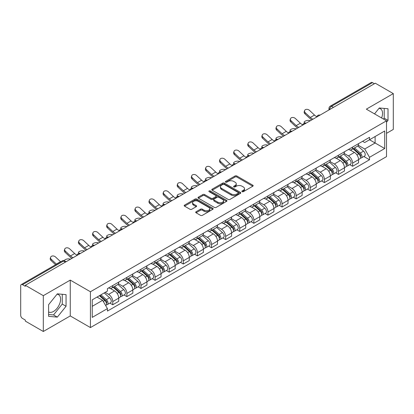 <?xml version="1.0" encoding="UTF-8"?>
<svg xmlns="http://www.w3.org/2000/svg" width="414" height="414" viewBox="0 0 414 414"><rect width="100%" height="100%" fill="white"/><g stroke="black" fill="none" stroke-linecap="round" stroke-linejoin="round"><path stroke-width="0.62" d="M242.112 191.677A0.88 0.507 0 0 0 243.36 191.677L252.788 186.228A1.258 0.724 0 0 0 253.156 185.715A1.258 0.724 0 0 0 252.788 185.203L236.813 175.981A1.258 0.724 0 0 0 235.033 175.981L225.604 181.425A0.88 0.507 0 0 0 225.345 181.782A0.88 0.507 0 0 0 225.604 182.144A0.88 0.507 0 0 0 226.846 182.144L228.067 181.435A4.016 2.318 0 0 1 233.75 181.435L235.08 182.207A4.016 2.318 0 0 1 236.254 183.847A4.016 2.318 0 0 1 235.08 185.488L233.858 186.191A0.88 0.507 0 0 0 233.599 186.548A0.88 0.507 0 0 0 233.858 186.911A0.88 0.507 0 0 0 235.1 186.911L236.322 186.207A4.016 2.318 0 0 1 242.004 186.207L243.334 186.973A4.016 2.318 0 0 1 244.514 188.613A4.016 2.318 0 0 1 243.334 190.254L242.112 190.957A0.88 0.507 0 0 0 241.859 191.315A0.88 0.507 0 0 0 242.112 191.677L242.112 190.957M379.001 108.323A9.977 5.76 -60 0 1 380.471 108.773A9.977 5.76 -60 0 1 381.589 117.964M57.044 294.199A9.977 5.76 -60 0 1 58.519 294.654A9.977 5.76 -60 0 1 60.046 302.644A9.977 5.76 -60 0 1 53.53 311.437A9.977 5.76 -60 0 1 48.598 311.965M196.065 211.751A1.258 0.724 0 0 0 195.698 212.263A1.258 0.724 0 0 0 196.065 212.775L200.547 215.368A1.258 0.724 0 0 0 202.322 215.368L212.801 209.318A1.258 0.724 0 0 0 213.169 208.806A1.258 0.724 0 0 0 212.801 208.294L196.821 199.067A1.258 0.724 0 0 0 195.046 199.067L184.572 205.116A1.258 0.724 0 0 0 184.204 205.629A1.258 0.724 0 0 0 184.572 206.141L189.985 209.267A1.258 0.724 0 0 0 191.76 209.267L196.241 206.679A1.258 0.724 0 0 0 196.609 206.167A1.258 0.724 0 0 0 196.241 205.654L193.555 204.102A3.359 1.941 0 0 1 192.572 202.731A3.359 1.941 0 0 1 194.647 200.94A3.359 1.941 0 0 1 198.306 201.359L208.827 207.435A3.359 1.941 0 0 1 209.81 208.806A3.359 1.941 0 0 1 207.735 210.597A3.359 1.941 0 0 1 204.076 210.177L202.322 209.163A1.258 0.724 0 0 0 200.547 209.163L196.065 211.751L196.065 212.775M90.428 291.751L70.261 280.107L43.31 295.668L25.311 285.277L375.301 83.214L393.3 93.605L366.349 109.161L386.516 120.805L90.428 291.751L90.428 327.572L386.516 156.627L386.516 120.805M228.155 199.429A1.258 0.724 0 0 0 229.93 199.429L240.405 193.379A1.258 0.724 0 0 0 240.772 192.867A1.258 0.724 0 0 0 240.405 192.355L224.429 183.128A1.258 0.724 0 0 0 222.654 183.128L212.175 189.177A1.258 0.724 0 0 0 211.808 189.69A1.258 0.724 0 0 0 212.175 190.202L228.155 199.429M209.468 191.863A0.88 0.507 0 0 1 210.359 191.987L210.359 190.947L226.603 200.324A1.258 0.724 0 0 1 226.97 200.837A1.258 0.724 0 0 1 226.603 201.349L216.129 207.398A1.258 0.724 0 0 1 214.354 207.398L198.373 198.171L202.855 195.605L202.855 194.559L198.373 197.147A1.258 0.724 0 0 0 198.006 197.659A1.258 0.724 0 0 0 198.373 198.171L198.373 197.147M202.855 195.605A1.258 0.724 0 0 1 204.63 195.605L204.63 194.559A1.258 0.724 0 0 0 202.855 194.559M204.63 194.559L211.114 198.301A1.258 0.724 0 0 0 212.889 198.301L215.86 196.583A1.258 0.724 0 0 0 216.227 196.07A1.258 0.724 0 0 0 215.86 195.558L209.117 191.661A0.88 0.507 0 0 1 208.858 191.304A0.88 0.507 0 0 1 209.401 190.833A0.88 0.507 0 0 1 210.359 190.947M43.31 295.668L43.31 331.49L25.311 321.098L25.311 320.053L22.511 318.433A2.556 1.475 -120 0 1 20.7 315.302L20.7 285.748A2.556 1.475 -120 0 1 21.228 284.578L62.198 260.923A2.556 1.475 60 0 1 63.477 261.053L22.511 284.703A2.556 1.475 -120 0 0 21.228 284.578M386.516 133.339L393.3 129.422L393.3 93.605M43.31 331.49L70.261 315.929L90.428 327.572M25.311 285.277L25.311 286.322L22.511 284.703M333.43 107.386L331.531 106.289A2.556 1.475 60 0 0 330.253 106.165L371.218 82.51A2.556 1.475 60 0 1 372.502 82.64L331.531 106.289A2.556 1.475 120 0 0 329.725 109.425L329.725 109.529M374.401 83.737L372.502 82.64M352.604 147.068A5.884 3.395 60 0 1 351.382 149.713L357.354 146.266A5.884 3.395 -120 0 0 358.571 143.622M344.132 153.408L348.443 155.897A5.884 3.395 60 0 1 352.604 163.1L358.571 159.654A5.884 3.395 -120 0 0 354.41 152.45L350.14 149.982M358.571 159.654L358.571 162.837L352.604 166.283L349.742 164.632M351.382 149.713A5.884 3.395 60 0 1 348.49 149.444M352.604 163.1L352.604 166.283M338.497 155.214A5.884 3.395 60 0 1 337.275 157.858L343.247 154.412A5.884 3.395 -120 0 0 344.464 151.767M335.635 172.778L338.497 174.429L344.464 170.982L344.464 167.799A5.884 3.395 -120 0 0 340.303 160.596L336.033 158.127M337.275 157.858A5.884 3.395 60 0 1 334.383 157.589M330.025 161.553L334.336 164.037A5.884 3.395 60 0 1 338.497 171.246L338.497 174.429M324.385 163.359A5.884 3.395 60 0 1 323.168 166.004L329.135 162.557A5.884 3.395 -120 0 0 330.356 159.913M321.523 180.923L324.385 182.574L330.356 179.127L330.356 175.945A5.884 3.395 -120 0 0 326.196 168.741L321.921 166.273M323.168 166.004A5.884 3.395 60 0 1 320.27 165.735M315.918 169.693L320.229 172.183A5.884 3.395 60 0 1 324.385 179.391L324.385 182.574M310.277 171.505A5.884 3.395 60 0 1 309.061 174.149L315.028 170.703A5.884 3.395 -120 0 0 316.249 168.058M307.416 189.069L310.277 190.719L316.249 187.273L316.249 184.09A5.884 3.395 -120 0 0 312.089 176.887L307.814 174.418M309.061 174.149A5.884 3.395 60 0 1 306.163 173.88M301.806 177.839L306.117 180.328A5.884 3.395 60 0 1 310.277 187.537L310.277 190.719M296.17 179.65A5.884 3.395 60 0 1 294.954 182.295L300.921 178.848A5.884 3.395 -120 0 0 302.137 176.204M293.309 197.214L296.17 198.865L302.137 195.418L302.137 192.236A5.884 3.395 -120 0 0 297.982 185.027L293.707 182.564M294.954 182.295A5.884 3.395 60 0 1 292.056 182.025M287.699 185.984L292.01 188.473A5.884 3.395 60 0 1 296.17 195.682L296.17 198.865M282.063 187.796A5.884 3.395 60 0 1 280.842 190.44L286.814 186.993A5.884 3.395 -120 0 0 288.03 184.349M279.202 205.36L282.063 207.01L288.03 203.564L288.03 200.381A5.884 3.395 -120 0 0 283.869 193.172L279.6 190.709M280.842 190.44A5.884 3.395 60 0 1 277.949 190.171M273.592 194.13L277.903 196.619A5.884 3.395 60 0 1 282.063 203.828L282.063 207.01M267.956 195.941A5.884 3.395 60 0 1 266.735 198.58L272.707 195.139A5.884 3.395 -120 0 0 273.923 192.494M265.095 213.505L267.956 215.156L273.923 211.709L273.923 208.527A5.884 3.395 -120 0 0 269.762 201.318L265.493 198.855M266.735 198.58A5.884 3.395 60 0 1 263.842 198.316M259.485 202.275L263.796 204.764A5.884 3.395 60 0 1 267.956 211.973L267.956 215.156M253.844 204.086A5.884 3.395 60 0 1 252.628 206.726L258.595 203.284A5.884 3.395 -120 0 0 259.816 200.64M250.982 221.65L253.844 223.301L259.816 219.855L259.816 216.672A5.884 3.395 -120 0 0 255.655 209.463L251.381 207M252.628 206.726A5.884 3.395 60 0 1 249.73 206.462M245.378 210.421L249.689 212.91A5.884 3.395 60 0 1 253.844 220.119L253.844 223.301M239.737 212.232A5.884 3.395 60 0 1 238.521 214.871L244.488 211.43A5.884 3.395 -120 0 0 245.709 208.785M236.875 229.796L239.737 231.447L245.709 228L245.709 224.818A5.884 3.395 -120 0 0 241.548 217.609L237.274 215.145M238.521 214.871A5.884 3.395 60 0 1 235.623 214.607M231.266 218.566L235.576 221.055A5.884 3.395 60 0 1 239.737 228.264L239.737 231.447M225.63 220.377A5.884 3.395 60 0 1 224.414 223.017L230.381 219.57A5.884 3.395 -120 0 0 231.597 216.931M222.768 237.941L225.63 239.592L231.597 236.146L231.597 232.963A5.884 3.395 -120 0 0 227.441 225.754L223.167 223.291M224.414 223.017A5.884 3.395 60 0 1 221.516 222.753M217.159 226.712L221.469 229.201A5.884 3.395 60 0 1 225.63 236.41L225.63 239.592M211.523 228.523A5.884 3.395 60 0 1 210.302 231.162L216.274 227.716A5.884 3.395 -120 0 0 217.49 225.076M208.661 246.087L211.523 247.738L217.49 244.291L217.49 241.108A5.884 3.395 -120 0 0 213.329 233.9L209.06 231.436M210.302 231.162A5.884 3.395 60 0 1 207.409 230.898M203.051 234.857L207.362 237.346A5.884 3.395 60 0 1 211.523 244.555L211.523 247.738M197.416 236.668A5.884 3.395 60 0 1 196.195 239.308L202.167 235.861A5.884 3.395 -120 0 0 203.383 233.222M194.554 254.232L197.416 255.883L203.383 252.436L203.383 249.254A5.884 3.395 -120 0 0 199.222 242.045L194.953 239.582M196.195 239.308A5.884 3.395 60 0 1 193.297 239.044M188.944 243.002L193.255 245.492A5.884 3.395 60 0 1 197.416 252.7L197.416 255.883M183.304 244.814A5.884 3.395 60 0 1 182.088 247.453L188.054 244.006A5.884 3.395 -120 0 0 189.276 241.367M180.442 262.378L183.304 264.028L189.276 260.582L189.276 257.399A5.884 3.395 -120 0 0 185.115 250.191L180.84 247.727M182.088 247.453A5.884 3.395 60 0 1 179.19 247.189M174.832 251.148L179.143 253.637A5.884 3.395 60 0 1 183.304 260.841L183.304 264.028M169.197 252.959A5.884 3.395 60 0 1 167.981 255.598L173.947 252.152A5.884 3.395 -120 0 0 175.163 249.513M166.335 270.523L169.197 272.174L175.169 268.727L175.169 265.545A5.884 3.395 -120 0 0 171.008 258.336L166.733 255.873M167.981 255.598A5.884 3.395 60 0 1 165.082 255.334M160.725 259.293L165.036 261.783A5.884 3.395 60 0 1 169.197 268.986L169.197 272.174M155.09 261.105A5.884 3.395 60 0 1 153.868 263.744L159.84 260.297A5.884 3.395 -120 0 0 161.056 257.658M152.228 278.669L155.09 280.319L161.056 276.873L161.056 273.685A5.884 3.395 -120 0 0 156.896 266.481L152.626 264.013M153.868 263.744A5.884 3.395 60 0 1 150.975 263.48M146.618 267.439L150.929 269.928A5.884 3.395 60 0 1 155.09 277.132L155.09 280.319M140.983 269.25A5.884 3.395 60 0 1 139.761 271.889L145.733 268.443A5.884 3.395 -120 0 0 146.949 265.804M138.121 286.814L140.983 288.465L146.949 285.018L146.949 281.83A5.884 3.395 -120 0 0 142.789 274.627L138.519 272.158M139.761 271.889A5.884 3.395 60 0 1 136.868 271.625M132.511 275.584L136.822 278.073A5.884 3.395 60 0 1 140.983 285.277L140.983 288.465M126.87 277.396A5.884 3.395 60 0 1 125.654 280.035L131.621 276.588A5.884 3.395 -120 0 0 132.842 273.949M124.009 294.959L126.875 296.61L132.842 293.164L132.842 289.976A5.884 3.395 -120 0 0 128.682 282.772L124.407 280.304M125.654 280.035A5.884 3.395 60 0 1 122.756 279.771M118.404 283.73L122.715 286.219A5.884 3.395 60 0 1 126.875 293.422L126.875 296.61M112.763 285.541A5.884 3.395 60 0 1 111.547 288.18L117.514 284.734A5.884 3.395 -120 0 0 118.735 282.094M109.901 303.1L112.763 304.756L118.735 301.309L118.735 298.121A5.884 3.395 -120 0 0 114.575 290.918L110.3 288.449M111.547 288.18A5.884 3.395 60 0 1 108.649 287.916M105.166 292.382L108.603 294.364A5.884 3.395 60 0 1 112.763 301.568L112.763 304.756M362.597 141.298L364.724 142.53L384.709 130.99L375.12 136.522L375.12 142.996L364.724 149.004L358.239 145.262M92.234 306.319L102.636 300.316L107.428 308.616L92.234 317.388L92.234 299.845L107.428 291.073L107.428 288.62L369.516 137.308L369.516 139.761L384.709 148.533L369.516 157.304L364.724 149.004M384.709 130.99L384.709 148.533M107.428 308.616L107.428 311.074L369.516 159.757L369.516 157.304M386.516 122.244L388.011 120.386L388.011 108.747L379.281 107.971L374.525 113.886M70.261 280.107L70.261 315.929M48.598 316.343L57.329 317.124L66.054 306.267L66.054 294.628L57.329 293.847L48.598 304.704L48.598 316.343M102.636 300.316L97.026 297.081M363.849 156.487L369.516 159.757M383.509 119.066L384.213 118.192L384.213 108.411M384.213 118.192L388.011 120.386M48.598 314.49L53.53 314.93L62.255 304.073L62.255 294.292M53.53 314.93L57.329 317.124M62.255 304.073L66.054 306.267M242.464 191.801L243.334 191.299A4.016 2.318 0 0 0 244.514 189.659L244.514 188.613M236.254 183.847L236.254 184.892A4.016 2.318 0 0 1 235.08 186.533L234.21 187.035M252.773 186.238L236.813 177.026A1.258 0.724 0 0 0 235.033 177.026L225.956 182.269M240.389 193.39L224.429 184.173A1.258 0.724 0 0 0 222.654 184.173L212.196 190.212M238.185 193.224A0.88 0.507 0 0 0 238.443 192.867A0.88 0.507 0 0 0 238.185 192.51L224.16 184.411A0.88 0.507 0 0 0 222.918 184.411L221.63 185.151A4.016 2.318 0 0 0 220.455 186.792A4.016 2.318 0 0 0 221.63 188.432L231.219 193.969A4.016 2.318 0 0 0 236.901 193.969L238.185 193.224L238.185 194.269A0.88 0.507 0 0 0 238.443 193.912L238.443 192.867M220.455 186.792L220.455 187.837A4.016 2.318 0 0 0 221.63 189.477L221.63 188.432M238.185 194.269L236.901 195.015A4.016 2.318 0 0 1 231.219 195.015L221.63 189.477M204.63 195.605L211.114 199.346A1.258 0.724 0 0 0 212.889 199.346L215.86 197.628A1.258 0.724 0 0 0 216.227 197.116L216.227 196.07M210.359 191.987L226.587 201.359M217.836 202.182A3.359 1.941 0 0 0 221.495 202.601A3.359 1.941 0 0 0 223.57 200.811A3.359 1.941 0 0 0 222.587 199.439L218.882 197.302A1.258 0.724 0 0 0 217.102 197.302L214.131 199.015A1.258 0.724 0 0 0 213.764 199.527A1.258 0.724 0 0 0 214.131 200.04L217.836 202.182L217.836 203.227A3.359 1.941 0 0 0 221.495 203.647A3.359 1.941 0 0 0 223.57 201.856L223.57 200.811M213.764 199.527L213.764 200.573A1.258 0.724 0 0 0 214.131 201.085L214.131 200.04M217.836 203.227L214.131 201.085M209.81 208.806L209.81 209.851A3.359 1.941 0 0 1 207.735 211.642A3.359 1.941 0 0 1 204.076 211.223L202.322 210.208A1.258 0.724 0 0 0 200.547 210.208L196.081 212.786M192.572 202.731L192.572 203.776A3.359 1.941 0 0 0 193.555 205.147L193.555 204.102M196.241 205.654L196.241 206.679L193.555 205.147M212.78 209.329L196.821 200.112A1.258 0.724 0 0 0 195.046 200.112L184.587 206.151M310.319 120.733L309.098 120.464A2.939 1.118 -13.1 0 0 305.832 120.862A2.939 1.118 -13.1 0 0 304.155 122.337A2.939 1.118 -13.1 0 0 304.942 122.865L306.158 123.134M353.013 148.771L358.762 153.904A3.198 1.847 60 0 1 359.766 158.847L358.571 159.535M353.163 148.911L355.869 150.468M353.592 148.44L359.989 154.148A1.537 0.885 60 0 1 360.47 156.518A1.537 0.885 60 0 1 360.33 156.575M354.55 147.886L360.299 153.014A3.198 1.847 60 0 1 361.303 157.957A3.198 1.847 60 0 1 360.335 158.06M357.753 145.961L363.554 151.136A3.198 1.847 60 0 1 364.558 156.078L361.303 157.957M316.839 116.665A7.928 4.58 60 0 1 314.49 115.061L309.449 110.336A2.939 2.127 17.7 0 0 306.608 109.332A2.939 2.127 17.7 0 0 304.569 110.647A2.939 2.127 17.7 0 0 305.289 112.743L304.942 113.834A2.939 2.127 -162.3 0 1 304.218 111.739L304.569 110.647M312.989 119.191A7.928 4.58 60 0 1 310.329 117.462L305.289 112.743M304.942 113.834L309.982 118.559A9.594 5.537 -120 0 0 311.732 119.915M296.212 128.878L294.991 128.609A2.939 1.118 -13.1 0 0 291.725 129.008A2.939 1.118 -13.1 0 0 290.048 130.482A2.939 1.118 -13.1 0 0 290.83 131.01L292.051 131.279M338.906 156.916L344.65 162.045A3.198 1.847 60 0 1 345.654 166.992L344.464 167.68M339.056 157.051L341.762 158.614M339.485 156.585L345.881 162.293A1.537 0.885 60 0 1 346.363 164.663A1.537 0.885 60 0 1 346.223 164.72M340.443 156.031L346.192 161.16A3.198 1.847 60 0 1 347.191 166.102A3.198 1.847 60 0 1 346.228 166.205M343.646 154.106L349.447 159.281A3.198 1.847 60 0 1 350.451 164.223L347.191 166.102M282.105 137.024L280.883 136.755A2.939 1.118 -13.1 0 0 277.618 137.153A2.939 1.118 -13.1 0 0 275.936 138.628A2.939 1.118 -13.1 0 0 276.723 139.156L277.944 139.425M324.793 165.062L330.543 170.19A3.198 1.847 60 0 1 331.547 175.138L330.356 175.826M324.949 165.196L327.655 166.759M325.373 164.725L331.774 170.439A1.537 0.885 60 0 1 332.256 172.809A1.537 0.885 60 0 1 332.116 172.866M326.33 164.177L332.08 169.305A3.198 1.847 60 0 1 333.084 174.247A3.198 1.847 60 0 1 332.121 174.351M329.539 162.252L335.335 167.427A3.198 1.847 60 0 1 336.339 172.369L333.084 174.247M302.732 124.805A7.928 4.58 60 0 1 300.383 123.206L295.342 118.482A2.939 2.127 17.7 0 0 292.501 117.478A2.939 2.127 17.7 0 0 290.457 118.787A2.939 2.127 17.7 0 0 291.182 120.883L290.83 121.98A2.939 2.127 -162.3 0 1 290.111 119.884L290.457 118.787M298.882 127.336A7.928 4.58 60 0 1 296.222 125.608L291.182 120.883M290.83 121.98L295.87 126.705A9.594 5.537 -120 0 0 297.625 128.061M288.625 132.951A7.928 4.58 60 0 1 286.276 131.352L281.235 126.627A2.939 2.127 17.7 0 0 278.394 125.623A2.939 2.127 17.7 0 0 276.35 126.932A2.939 2.127 17.7 0 0 277.075 129.028L276.723 130.125A2.939 2.127 -162.3 0 1 276.003 128.029L276.35 126.932M284.775 135.481A7.928 4.58 60 0 1 282.115 133.753L277.075 129.028M276.723 130.125L281.763 134.85A9.594 5.537 -120 0 0 283.512 136.206M267.993 145.169L266.776 144.9A2.939 1.118 -13.1 0 0 263.511 145.298A2.939 1.118 -13.1 0 0 261.829 146.768A2.939 1.118 -13.1 0 0 262.616 147.301L263.837 147.57M310.686 173.207L316.436 178.336A3.198 1.847 60 0 1 317.44 183.283L316.244 183.971M310.842 173.342L313.543 174.905M311.266 172.871L317.662 178.579A1.537 0.885 60 0 1 318.143 180.954A1.537 0.885 60 0 1 318.004 181.011M312.223 172.322L317.973 177.451A3.198 1.847 60 0 1 318.977 182.393A3.198 1.847 60 0 1 318.009 182.496M315.432 170.397L321.228 175.572A3.198 1.847 60 0 1 322.232 180.514L318.977 182.393M253.885 153.315L252.669 153.045A2.939 1.118 -13.1 0 0 249.399 153.444A2.939 1.118 -13.1 0 0 247.722 154.914A2.939 1.118 -13.1 0 0 248.509 155.447L249.725 155.716M296.579 181.353L302.329 186.481A3.198 1.847 60 0 1 303.333 191.428L302.137 192.117M296.729 181.487L299.436 183.05M297.159 181.016L303.555 186.724A1.537 0.885 60 0 1 304.036 189.1A1.537 0.885 60 0 1 303.897 189.157M298.116 180.468L303.866 185.596A3.198 1.847 60 0 1 304.87 190.538A3.198 1.847 60 0 1 303.902 190.642M301.32 178.543L307.121 183.718A3.198 1.847 60 0 1 308.125 188.66L304.87 190.538M239.778 161.46L238.557 161.191A2.939 1.118 -13.1 0 0 235.292 161.589A2.939 1.118 -13.1 0 0 233.615 163.059A2.939 1.118 -13.1 0 0 234.396 163.592L235.618 163.861M282.472 189.498L288.222 194.627A3.198 1.847 60 0 1 289.226 199.574L288.03 200.262M282.622 189.633L285.329 191.196M283.052 189.162L289.448 194.87A1.537 0.885 60 0 1 289.929 197.245A1.537 0.885 60 0 1 289.79 197.302M284.009 188.613L289.759 193.742A3.198 1.847 60 0 1 290.763 198.684A3.198 1.847 60 0 1 289.795 198.787M287.212 186.688L293.014 191.863A3.198 1.847 60 0 1 294.018 196.805L290.763 198.684M274.518 141.096A7.928 4.58 60 0 1 272.164 139.497L267.123 134.773A2.939 2.127 17.7 0 0 264.282 133.769A2.939 2.127 17.7 0 0 262.243 135.078A2.939 2.127 17.7 0 0 262.962 137.174L262.616 138.271A2.939 2.127 -162.3 0 1 261.891 136.175L262.243 135.078M270.668 143.627A7.928 4.58 60 0 1 268.008 141.898L262.962 137.174M262.616 138.271L267.656 142.996A9.594 5.537 -120 0 0 269.405 144.351M260.406 149.242A7.928 4.58 60 0 1 258.057 147.643L253.016 142.918A2.939 2.127 17.7 0 0 250.175 141.914A2.939 2.127 17.7 0 0 248.136 143.223A2.939 2.127 17.7 0 0 248.855 145.319L248.509 146.416A2.939 2.127 -162.3 0 1 247.784 144.32L248.136 143.223M256.556 151.772A7.928 4.58 60 0 1 253.896 150.044L248.855 145.319M248.509 146.416L253.549 151.141A9.594 5.537 -120 0 0 255.298 152.497M246.299 157.387A7.928 4.58 60 0 1 243.949 155.788L238.909 151.063A2.939 2.127 17.7 0 0 236.068 150.059A2.939 2.127 17.7 0 0 234.024 151.369A2.939 2.127 17.7 0 0 234.748 153.465L234.396 154.562A2.939 2.127 -162.3 0 1 233.677 152.466L234.024 151.369M242.449 159.918A7.928 4.58 60 0 1 239.789 158.189L234.748 153.465M234.396 154.562L239.442 159.281A9.594 5.537 -120 0 0 241.191 160.642M225.671 169.6L224.45 169.336A2.939 1.118 -13.1 0 0 221.185 169.735A2.939 1.118 -13.1 0 0 219.508 171.205A2.939 1.118 -13.1 0 0 220.289 171.738L221.511 172.007M268.36 197.644L274.109 202.772A3.198 1.847 60 0 1 275.113 207.719L273.923 208.408M268.515 197.778L271.222 199.341M268.945 197.307L275.341 203.015A1.537 0.885 60 0 1 275.822 205.391A1.537 0.885 60 0 1 275.683 205.447M269.902 196.759L275.646 201.887A3.198 1.847 60 0 1 276.65 206.829A3.198 1.847 60 0 1 275.688 206.933M273.105 194.834L278.907 200.009A3.198 1.847 60 0 1 279.911 204.951L276.65 206.829M232.192 165.533A7.928 4.58 60 0 1 229.842 163.934L224.802 159.209A2.939 2.127 17.7 0 0 221.961 158.205A2.939 2.127 17.7 0 0 219.917 159.514A2.939 2.127 17.7 0 0 220.641 161.61L220.289 162.707A2.939 2.127 -162.3 0 1 219.57 160.611L219.917 159.514M228.342 168.063A7.928 4.58 60 0 1 225.682 166.335L220.641 161.61M220.289 162.707L225.33 167.427A9.594 5.537 -120 0 0 227.084 168.788M211.564 177.746L210.343 177.482A2.939 1.118 -13.1 0 0 207.078 177.88A2.939 1.118 -13.1 0 0 205.396 179.35A2.939 1.118 -13.1 0 0 206.182 179.883L207.404 180.152M254.253 205.789L260.002 210.917A3.198 1.847 60 0 1 261.006 215.865L259.816 216.553M254.408 205.924L257.115 207.486M254.833 205.453L261.229 211.161A1.537 0.885 60 0 1 261.715 213.536A1.537 0.885 60 0 1 261.576 213.593M255.79 204.899L261.539 210.033A3.198 1.847 60 0 1 262.543 214.975A3.198 1.847 60 0 1 261.581 215.078M258.998 202.979L264.794 208.154A3.198 1.847 60 0 1 265.798 213.096L262.543 214.975M218.085 173.678A7.928 4.58 60 0 1 215.735 172.079L210.69 167.354A2.939 2.127 17.7 0 0 207.854 166.35A2.939 2.127 17.7 0 0 205.81 167.66A2.939 2.127 17.7 0 0 206.534 169.756L206.182 170.853A2.939 2.127 -162.3 0 1 205.458 168.757L205.81 167.66M214.235 176.209A7.928 4.58 60 0 1 211.575 174.48L206.534 169.756M206.182 170.853L211.223 175.572A9.594 5.537 -120 0 0 212.972 176.933M197.452 185.891L196.236 185.627A2.939 1.118 -13.1 0 0 192.965 186.026A2.939 1.118 -13.1 0 0 191.289 187.495A2.939 1.118 -13.1 0 0 192.075 188.028L193.297 188.298M240.146 213.934L245.895 219.063A3.198 1.847 60 0 1 246.899 224.01L245.704 224.698M240.296 214.069L243.002 215.632M240.725 213.598L247.122 219.306A1.537 0.885 60 0 1 247.603 221.681A1.537 0.885 60 0 1 247.463 221.738M241.683 213.044L247.432 218.178A3.198 1.847 60 0 1 248.436 223.12A3.198 1.847 60 0 1 247.468 223.224M244.891 211.124L250.687 216.294A3.198 1.847 60 0 1 251.691 221.242L248.436 223.12M203.973 181.824A7.928 4.58 60 0 1 201.623 180.225L196.583 175.5A2.939 2.127 17.7 0 0 193.742 174.496A2.939 2.127 17.7 0 0 191.703 175.805A2.939 2.127 17.7 0 0 192.422 177.901L192.075 178.998A2.939 2.127 -162.3 0 1 191.351 176.902L191.703 175.805M200.122 184.349A7.928 4.58 60 0 1 197.462 182.626L192.422 177.901M192.075 178.998L197.116 183.718A9.594 5.537 -120 0 0 198.865 185.079M183.345 194.037L182.124 193.773A2.939 1.118 -13.1 0 0 178.858 194.171A2.939 1.118 -13.1 0 0 177.182 195.641A2.939 1.118 -13.1 0 0 177.968 196.174L179.184 196.443M226.039 222.08L231.788 227.208A3.198 1.847 60 0 1 232.792 232.156L231.597 232.844M226.189 222.214L228.895 223.777M226.618 221.744L233.015 227.452A1.537 0.885 60 0 1 233.496 229.827A1.537 0.885 60 0 1 233.356 229.884M227.576 221.19L233.325 226.323A3.198 1.847 60 0 1 234.329 231.266A3.198 1.847 60 0 1 233.361 231.369M230.779 219.27L236.58 224.44A3.198 1.847 60 0 1 237.584 229.387L234.329 231.266M189.866 189.969A7.928 4.58 60 0 1 187.516 188.37L182.476 183.645A2.939 2.127 17.7 0 0 179.635 182.641A2.939 2.127 17.7 0 0 177.596 183.951A2.939 2.127 17.7 0 0 178.315 186.046L177.968 187.144A2.939 2.127 -162.3 0 1 177.244 185.048L177.596 183.951M186.015 192.494A7.928 4.58 60 0 1 183.355 190.771L178.315 186.046M177.968 187.144L183.009 191.863A9.594 5.537 -120 0 0 184.758 193.224M169.238 202.182L168.017 201.918A2.939 1.118 -13.1 0 0 164.751 202.311A2.939 1.118 -13.1 0 0 163.075 203.786A2.939 1.118 -13.1 0 0 163.856 204.319L165.077 204.583M211.932 230.225L217.681 235.354A3.198 1.847 60 0 1 218.68 240.301L217.49 240.989M212.082 230.36L214.788 231.923M212.511 229.889L218.908 235.597A1.537 0.885 60 0 1 219.389 237.972A1.537 0.885 60 0 1 219.249 238.029M213.469 229.335L219.218 234.469A3.198 1.847 60 0 1 220.222 239.411A3.198 1.847 60 0 1 219.254 239.515M216.672 227.41L222.473 232.585A3.198 1.847 60 0 1 223.477 237.532L220.222 239.411M175.759 198.115A7.928 4.58 60 0 1 173.409 196.515L168.369 191.791A2.939 2.127 17.7 0 0 165.528 190.782A2.939 2.127 17.7 0 0 163.483 192.096A2.939 2.127 17.7 0 0 164.208 194.192L163.856 195.289A2.939 2.127 -162.3 0 1 163.137 193.193L163.483 192.096M171.908 200.64A7.928 4.58 60 0 1 169.248 198.917L164.208 194.192M163.856 195.289L168.896 200.009A9.594 5.537 -120 0 0 170.651 201.37M155.131 210.328L153.91 210.064A2.939 1.118 -13.1 0 0 150.644 210.457A2.939 1.118 -13.1 0 0 148.968 211.932A2.939 1.118 -13.1 0 0 149.749 212.465L150.97 212.729M197.82 238.371L203.569 243.499A3.198 1.847 60 0 1 204.573 248.447L203.383 249.135M197.975 238.505L200.681 240.068M198.399 238.034L204.801 243.742A1.537 0.885 60 0 1 205.282 246.118A1.537 0.885 60 0 1 205.142 246.175M199.357 237.481L205.106 242.614A3.198 1.847 60 0 1 206.11 247.556A3.198 1.847 60 0 1 205.147 247.66M202.565 235.556L208.366 240.731A3.198 1.847 60 0 1 209.365 245.678L206.11 247.556M161.651 206.26A7.928 4.58 60 0 1 159.302 204.661L154.262 199.936A2.939 2.127 17.7 0 0 151.421 198.927A2.939 2.127 17.7 0 0 149.376 200.241A2.939 2.127 17.7 0 0 150.101 202.337L149.749 203.434A2.939 2.127 -162.3 0 1 149.03 201.339L149.376 200.241M157.801 208.785A7.928 4.58 60 0 1 155.141 207.062L150.101 202.337M149.749 203.434L154.789 208.154A9.594 5.537 -120 0 0 156.544 209.515M141.024 218.473L139.803 218.209A2.939 1.118 -13.1 0 0 136.537 218.602A2.939 1.118 -13.1 0 0 134.855 220.077A2.939 1.118 -13.1 0 0 135.642 220.61L136.863 220.874M183.712 246.516L189.462 251.645A3.198 1.847 60 0 1 190.466 256.592L189.276 257.28M183.868 246.651L186.574 248.214M184.292 246.18L190.688 251.888A1.537 0.885 60 0 1 191.17 254.263A1.537 0.885 60 0 1 191.03 254.315M185.249 245.626L190.999 250.76A3.198 1.847 60 0 1 192.003 255.702A3.198 1.847 60 0 1 191.04 255.805M188.458 243.701L194.254 248.876A3.198 1.847 60 0 1 195.258 253.823L192.003 255.702M147.544 214.405A7.928 4.58 60 0 1 145.19 212.806L140.149 208.082A2.939 2.127 17.7 0 0 137.308 207.072A2.939 2.127 17.7 0 0 135.269 208.387A2.939 2.127 17.7 0 0 135.989 210.483L135.642 211.58A2.939 2.127 -162.3 0 1 134.917 209.484L135.269 208.387M143.694 216.931A7.928 4.58 60 0 1 141.034 215.208L135.989 210.483M135.642 211.58L140.682 216.299A9.594 5.537 -120 0 0 142.432 217.66M126.912 226.618L125.696 226.354A2.939 1.118 -13.1 0 0 122.425 226.748A2.939 1.118 -13.1 0 0 120.748 228.223A2.939 1.118 -13.1 0 0 121.535 228.756L122.751 229.02M169.605 254.662L175.355 259.79A3.198 1.847 60 0 1 176.359 264.732L175.163 265.426M169.756 254.796L172.462 256.359M170.185 254.325L176.581 260.033A1.537 0.885 60 0 1 177.063 262.409A1.537 0.885 60 0 1 176.923 262.46M171.142 253.772L176.892 258.905A3.198 1.847 60 0 1 177.896 263.847A3.198 1.847 60 0 1 176.928 263.951M174.346 251.847L180.147 257.022A3.198 1.847 60 0 1 181.151 261.969L177.896 263.847M133.432 222.551A7.928 4.58 60 0 1 131.083 220.952L126.042 216.227A2.939 2.127 17.7 0 0 123.201 215.218A2.939 2.127 17.7 0 0 121.162 216.532A2.939 2.127 17.7 0 0 121.882 218.628L121.535 219.725A2.939 2.127 -162.3 0 1 120.81 217.629L121.162 216.532M129.582 225.076A7.928 4.58 60 0 1 126.922 223.353L121.882 218.628M121.535 219.725L126.575 224.445A9.594 5.537 -120 0 0 128.324 225.806M112.805 234.764L111.583 234.5A2.939 1.118 -13.1 0 0 108.318 234.893A2.939 1.118 -13.1 0 0 106.641 236.368A2.939 1.118 -13.1 0 0 107.428 236.901L108.644 237.165M155.498 262.807L161.248 267.936A3.198 1.847 60 0 1 162.252 272.878L161.056 273.571M155.648 262.942L158.355 264.505M156.078 262.471L162.474 268.179A1.537 0.885 60 0 1 162.956 270.554A1.537 0.885 60 0 1 162.816 270.606M157.035 261.917L162.785 267.051A3.198 1.847 60 0 1 163.789 271.993A3.198 1.847 60 0 1 162.821 272.096M160.239 259.992L166.04 265.167A3.198 1.847 60 0 1 167.044 270.114L163.789 271.993M119.325 230.696A7.928 4.58 60 0 1 116.976 229.097L111.935 224.372A2.939 2.127 17.7 0 0 109.094 223.363A2.939 2.127 17.7 0 0 107.055 224.678A2.939 2.127 17.7 0 0 107.775 226.774L107.428 227.871A2.939 2.127 -162.3 0 1 106.703 225.77L107.055 224.678M115.475 233.222A7.928 4.58 60 0 1 112.815 231.498L107.775 226.774M107.428 227.871L112.468 232.59A9.594 5.537 -120 0 0 114.217 233.951M98.698 242.909L97.476 242.645A2.939 1.118 -13.1 0 0 94.211 243.039A2.939 1.118 -13.1 0 0 92.534 244.514A2.939 1.118 -13.1 0 0 93.316 245.047L94.537 245.311M141.391 270.953L147.136 276.081A3.198 1.847 60 0 1 148.14 281.023L146.949 281.717M141.541 271.087L144.248 272.65M141.971 270.616L148.367 276.324A1.537 0.885 60 0 1 148.849 278.7A1.537 0.885 60 0 1 148.709 278.751M142.928 270.063L148.678 275.191A3.198 1.847 60 0 1 149.677 280.138A3.198 1.847 60 0 1 148.714 280.242M146.132 268.137L151.933 273.312A3.198 1.847 60 0 1 152.937 278.26L149.677 280.138M105.218 238.842A7.928 4.58 60 0 1 102.869 237.243L97.828 232.518A2.939 2.127 17.7 0 0 94.987 231.509A2.939 2.127 17.7 0 0 92.943 232.823A2.939 2.127 17.7 0 0 93.667 234.919L93.316 236.011A2.939 2.127 -162.3 0 1 92.596 233.915L92.943 232.823M101.368 241.367A7.928 4.58 60 0 1 98.708 239.644L93.667 234.919M93.316 236.011L98.356 240.736A9.594 5.537 -120 0 0 100.11 242.097M84.591 251.055L83.369 250.791A2.939 1.118 -13.1 0 0 80.104 251.184A2.939 1.118 -13.1 0 0 78.422 252.659A2.939 1.118 -13.1 0 0 79.209 253.192L80.43 253.456M127.279 279.098L133.029 284.227A3.198 1.847 60 0 1 134.032 289.169L132.842 289.857M127.434 279.233L130.141 280.796M127.859 278.762L134.26 284.47A1.537 0.885 60 0 1 134.741 286.845A1.537 0.885 60 0 1 134.602 286.897M128.816 278.208L134.566 283.336A3.198 1.847 60 0 1 135.569 288.284A3.198 1.847 60 0 1 134.607 288.387M132.025 276.283L137.821 281.458A3.198 1.847 60 0 1 138.825 286.405L135.569 288.284M91.111 246.987A7.928 4.58 60 0 1 88.762 245.388L83.721 240.663A2.939 2.127 17.7 0 0 80.88 239.654A2.939 2.127 17.7 0 0 78.836 240.969A2.939 2.127 17.7 0 0 79.56 243.065L79.209 244.156A2.939 2.127 -162.3 0 1 78.489 242.061L78.836 240.969M87.261 249.513A7.928 4.58 60 0 1 84.601 247.789L79.56 243.065M79.209 244.156L84.249 248.881A9.594 5.537 -120 0 0 85.998 250.242M70.478 259.2L69.262 258.936A2.939 1.118 -13.1 0 0 66.095 259.293A2.939 1.118 -13.1 0 0 64.305 260.722M113.172 287.244L118.921 292.372A3.198 1.847 60 0 1 119.925 297.314L118.73 298.002M113.327 287.378L116.029 288.941M113.752 286.907L120.148 292.615A1.537 0.885 60 0 1 120.629 294.991A1.537 0.885 60 0 1 120.49 295.042M114.709 286.353L120.458 291.482A3.198 1.847 60 0 1 121.462 296.429A3.198 1.847 60 0 1 120.495 296.533M117.918 284.428L123.714 289.603A3.198 1.847 60 0 1 124.717 294.551L121.462 296.429M65.691 261.467L66.323 261.601M77.004 255.133A7.928 4.58 60 0 1 74.649 253.528L69.609 248.809A2.939 2.127 17.7 0 0 66.768 247.8A2.939 2.127 17.7 0 0 64.729 249.114A2.939 2.127 17.7 0 0 65.448 251.21L65.101 252.302A2.939 2.127 -162.3 0 1 64.377 250.206L64.729 249.114M73.154 257.658A7.928 4.58 60 0 1 70.494 255.935L65.448 251.21M65.101 252.302L70.142 257.027A9.594 5.537 -120 0 0 71.891 258.388M99.417 295.699L104.814 300.517A3.198 1.847 60 0 1 105.818 305.46L105.658 305.553M99.469 295.668L101.922 297.086M99.997 295.368L106.041 300.761A1.537 0.885 60 0 1 106.522 303.136A1.537 0.885 60 0 1 106.382 303.188M100.954 294.815L106.351 299.627A3.198 1.847 60 0 1 107.355 304.575A3.198 1.847 60 0 1 106.388 304.678M104.209 292.931L109.606 297.749A3.198 1.847 60 0 1 110.61 302.696L107.355 304.575M60.677 261.803A7.928 4.58 60 0 1 60.542 261.674L55.502 256.954A2.939 2.127 17.7 0 0 52.661 255.945A2.939 2.127 17.7 0 0 50.622 257.26A2.939 2.127 17.7 0 0 51.341 259.355L50.994 260.447A2.939 2.127 -162.3 0 1 50.27 258.352L50.622 257.26M56.521 264.204A7.928 4.58 60 0 1 56.382 264.08L51.341 259.355M50.994 260.447L55.579 264.748M329.813 109.477L329.725 109.425A2.556 1.475 0 0 1 328.975 108.38L328.975 109.964M126.875 293.422L132.842 289.976M140.983 285.277L146.949 281.83M155.09 277.132L161.056 273.685M169.197 268.986L175.169 265.545M183.304 260.841L189.276 257.399M197.416 252.7L203.383 249.254M211.523 244.555L217.49 241.108M225.63 236.41L231.597 232.963M239.737 228.264L245.709 224.818M253.844 220.119L259.816 216.672M267.956 211.973L273.923 208.527M282.063 203.828L288.03 200.381M296.17 195.682L302.137 192.236M310.277 187.537L316.249 184.09M324.385 179.391L330.356 175.945M338.497 171.246L344.464 167.799M112.763 301.568L118.735 298.121M108.603 294.364L114.575 290.918M122.715 286.219L128.682 282.772M136.822 278.073L142.789 274.627M150.929 269.928L156.896 266.481M165.036 261.783L171.008 258.336M179.143 253.637L185.115 250.191M193.255 245.492L199.222 242.045M207.362 237.346L213.329 233.9M221.469 229.201L227.441 225.754M235.576 221.055L241.548 217.609M249.689 212.91L255.655 209.463M263.796 204.764L269.762 201.318M277.903 196.619L283.869 193.172M292.01 188.473L297.982 185.027M306.117 180.328L312.089 176.887M320.229 172.183L326.196 168.741M334.336 164.037L340.303 160.596M348.443 155.897L354.41 152.45M319.799 115.258A2.556 1.475 120 0 0 318.666 115.91M305.687 123.403A2.556 1.475 120 0 0 304.559 124.055M291.58 131.548A2.556 1.475 120 0 0 290.452 132.201M277.473 139.694A2.556 1.475 120 0 0 276.345 140.346M263.366 147.839A2.556 1.475 120 0 0 262.233 148.491M249.254 155.985A2.556 1.475 120 0 0 248.126 156.637M235.147 164.13A2.556 1.475 120 0 0 234.019 164.782M221.04 172.276A2.556 1.475 120 0 0 219.912 172.928M206.933 180.421A2.556 1.475 120 0 0 205.805 181.073M192.826 188.567A2.556 1.475 120 0 0 191.692 189.219M178.713 196.712A2.556 1.475 120 0 0 177.585 197.364M164.606 204.858A2.556 1.475 120 0 0 163.478 205.51M150.499 213.003A2.556 1.475 120 0 0 149.371 213.655M136.392 221.148A2.556 1.475 120 0 0 135.259 221.8M122.285 229.294A2.556 1.475 120 0 0 121.152 229.946M108.173 237.439A2.556 1.475 120 0 0 107.045 238.091M94.066 245.585A2.556 1.475 120 0 0 92.938 246.237M79.959 253.73A2.556 1.475 120 0 0 78.831 254.382M65.376 262.15L63.477 261.053A2.556 1.475 120 0 1 64.755 260.923A2.556 2.556 0 0 0 62.198 260.923M243.334 191.299L243.334 190.254M233.858 186.911L233.858 186.191M235.08 186.533L235.08 185.488M225.604 182.144L225.604 181.425M235.033 177.026L235.033 175.981M236.813 177.026L236.813 175.981M252.788 186.228L252.788 185.203M212.175 190.202L212.175 189.177M222.654 184.173L222.654 183.128M224.429 184.173L224.429 183.128M240.405 193.379L240.405 192.355M231.219 195.015L231.219 193.969M236.901 195.015L236.901 193.969M211.114 199.346L211.114 198.301M212.889 199.346L212.889 198.301M215.86 197.628L215.86 196.583M226.603 201.349L226.603 200.324M200.547 210.208L200.547 209.163M202.322 210.208L202.322 209.163M204.076 211.223L204.076 210.177M184.572 206.141L184.572 205.116M195.046 200.112L195.046 199.067M196.821 200.112L196.821 199.067M212.801 209.318L212.801 208.294M304.942 122.865L305.009 123.16M358.762 153.904L356.966 154.939M360.785 155.814L360.211 156.15M363.554 151.136L360.299 153.014M310.329 117.462L314.49 115.061M290.83 131.01L290.897 131.305M344.65 162.045L342.859 163.08M346.678 163.96L346.104 164.296M349.447 159.281L346.192 161.16M276.723 139.156L276.79 139.451M330.543 170.19L328.752 171.225M332.571 172.105L331.997 172.441M335.335 167.427L332.08 169.305M296.222 125.608L300.383 123.206M282.115 133.753L286.276 131.352M262.616 147.301L262.683 147.596M316.436 178.336L314.645 179.371M318.464 180.25L317.885 180.587M321.228 175.572L317.973 177.451M248.509 155.447L248.576 155.742M302.329 186.481L300.533 187.516M304.357 188.396L303.778 188.732M307.121 183.718L303.866 185.596M234.396 163.592L234.469 163.887M288.222 194.627L286.426 195.662M290.245 196.541L289.671 196.878M293.014 191.863L289.759 193.742M268.008 141.898L272.164 139.497M253.896 150.044L258.057 147.643M239.789 158.189L243.949 155.788M220.289 171.738L220.357 172.033M274.109 202.772L272.319 203.807M276.138 204.687L275.564 205.018M278.907 200.009L275.646 201.887M225.682 166.335L229.842 163.934M206.182 179.883L206.25 180.178M260.002 210.917L258.212 211.952M262.031 212.832L261.457 213.163M264.794 208.154L261.539 210.033M211.575 174.48L215.735 172.079M192.075 188.028L192.143 188.323M245.895 219.063L244.105 220.098M247.924 220.978L247.344 221.309M250.687 216.294L247.432 218.178M197.462 182.626L201.623 180.225M177.968 196.174L178.036 196.469M231.788 227.208L229.993 228.243M233.817 229.123L233.237 229.454M236.58 224.44L233.325 226.323M183.355 190.771L187.516 188.37M163.856 204.319L163.928 204.614M217.681 235.354L215.885 236.389M219.705 237.269L219.13 237.6M222.473 232.585L219.218 234.469M169.248 198.917L173.409 196.515M149.749 212.465L149.816 212.76M203.569 243.499L201.778 244.534M205.598 245.414L205.023 245.745M208.366 240.731L205.106 242.614M155.141 207.062L159.302 204.661M135.642 220.61L135.709 220.905M189.462 251.645L187.671 252.68M191.491 253.559L190.916 253.891M194.254 248.876L190.999 250.76M141.034 215.208L145.19 212.806M121.535 228.756L121.602 229.046M175.355 259.79L173.559 260.825M177.383 261.705L176.804 262.036M180.147 257.022L176.892 258.905M126.922 223.353L131.083 220.952M107.428 236.901L107.495 237.191M161.248 267.936L159.452 268.971M163.271 269.85L162.697 270.182M166.04 265.167L162.785 267.051M112.815 231.498L116.976 229.097M93.316 245.047L93.383 245.336M147.136 276.081L145.345 277.116M149.164 277.996L148.59 278.327M151.933 273.312L148.678 275.191M98.708 239.644L102.869 237.243M79.209 253.192L79.276 253.482M133.029 284.227L131.238 285.262M135.057 286.141L134.483 286.472M137.821 281.458L134.566 283.336M84.601 247.789L88.762 245.388M118.921 292.372L117.131 293.407M120.95 294.287L120.37 294.618M123.714 289.603L120.458 291.482M70.494 255.935L74.649 253.528M104.814 300.517L103.267 301.408M106.843 302.432L106.263 302.763M109.606 297.749L106.351 299.627M56.382 264.08L60.542 261.674M320.012 115.133A2.556 2.556 0 0 0 316.731 117.027M305.905 123.279A2.556 2.556 0 0 0 302.624 125.173M291.798 131.424A2.556 2.556 0 0 0 288.517 133.318M277.69 139.57A2.556 2.556 0 0 0 274.41 141.464M263.583 147.715A2.556 2.556 0 0 0 260.297 149.609M249.471 155.861A2.556 2.556 0 0 0 246.19 157.755M235.364 164.006A2.556 2.556 0 0 0 232.083 165.9M221.257 172.152A2.556 2.556 0 0 0 217.976 174.046M207.15 180.297A2.556 2.556 0 0 0 203.869 182.191M193.043 188.442A2.556 2.556 0 0 0 189.757 190.337M178.931 196.588A2.556 2.556 0 0 0 175.65 198.482M164.824 204.733A2.556 2.556 0 0 0 161.543 206.627M150.717 212.879A2.556 2.556 0 0 0 147.436 214.773M136.61 221.024A2.556 2.556 0 0 0 133.324 222.918M122.497 229.17A2.556 2.556 0 0 0 119.216 231.064M108.39 237.315A2.556 2.556 0 0 0 105.109 239.209M94.283 245.461A2.556 2.556 0 0 0 91.002 247.355M80.176 253.606A2.556 2.556 0 0 0 76.895 255.5M66.126 261.715L64.755 260.923M330.253 106.165A2.556 2.556 0 0 0 328.975 108.38M304.373 123.268L304.155 122.337M290.266 131.414L290.048 130.482M276.159 139.559L275.936 138.628M262.046 147.705L261.829 146.768M247.939 155.85L247.722 154.914M233.832 163.996L233.615 163.059M219.725 172.141L219.508 171.205M205.618 180.287L205.396 179.35M191.506 188.432L191.289 187.495M177.399 196.578L177.182 195.641M163.292 204.723L163.075 203.786M149.185 212.868L148.968 211.932M135.073 221.014L134.855 220.077M120.966 229.159L120.748 228.223M106.859 237.305L106.641 236.368M92.752 245.45L92.534 244.514M78.644 253.596L78.422 252.659"/></g></svg>
